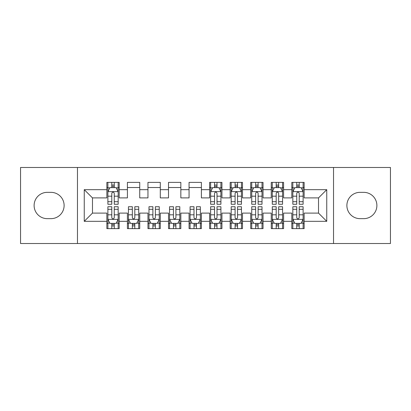 <?xml version="1.0" encoding="UTF-8"?>
<svg xmlns="http://www.w3.org/2000/svg" width="411" height="411" viewBox="0 0 411 411"><rect width="100%" height="100%" fill="white"/><g stroke="black" fill="none" stroke-linecap="round" stroke-linejoin="round"><path stroke-width="0.62" d="M333.527 243.518L390.45 243.518L390.45 167.483L333.527 167.483L333.527 243.518L77.474 243.518L77.474 167.483L20.55 167.483L20.55 243.518L77.474 243.518M333.527 167.483L77.474 167.483M84.255 221.324L84.255 189.677L106.86 189.677L106.86 197.897L92.475 197.897L92.475 213.104L84.255 221.324L106.86 221.324L106.86 228.619L119.19 228.619L119.19 221.324L127.41 221.324L127.41 228.619L139.74 228.619L139.74 221.324L147.96 221.324L147.96 228.619L160.29 228.619L160.29 221.324L168.51 221.324L168.51 228.619L180.84 228.619L180.84 221.324L189.06 221.324L189.06 228.619L201.39 228.619L201.39 221.324L209.61 221.324L209.61 228.619L221.94 228.619L221.94 221.324L230.16 221.324L230.16 228.619L242.49 228.619L242.49 221.324L250.71 221.324L250.71 228.619L263.04 228.619L263.04 221.324L271.26 221.324L271.26 228.619L283.59 228.619L283.59 221.324L291.81 221.324L291.81 228.619L304.14 228.619L304.14 213.104L318.525 213.104L318.525 197.897L304.14 197.897L304.14 189.677L326.745 189.677L326.745 221.324L304.14 221.324M304.14 189.677L304.14 182.381L291.81 182.381L291.81 189.677L283.59 189.677L283.59 182.381L271.26 182.381L271.26 189.677L263.04 189.677L263.04 182.381L250.71 182.381L250.71 189.677L242.49 189.677L242.49 182.381L230.16 182.381L230.16 189.677L221.94 189.677L221.94 182.381L209.61 182.381L209.61 189.677L201.39 189.677L201.39 182.381L189.06 182.381L189.06 189.677L180.84 189.677L180.84 182.381L168.51 182.381L168.51 189.677L160.29 189.677L160.29 182.381L147.96 182.381L147.96 189.677L139.74 189.677L139.74 182.381L127.41 182.381L127.41 189.677L119.19 189.677L119.19 182.381L106.86 182.381L106.86 189.677M283.59 221.324L283.59 213.104L291.81 213.104L291.81 221.324M326.745 189.677L318.525 197.897M263.04 221.324L263.04 213.104L271.26 213.104L271.26 221.324M291.81 189.677L291.81 197.897L283.59 197.897L283.59 189.677M242.49 221.324L242.49 213.104L250.71 213.104L250.71 221.324M271.26 189.677L271.26 197.897L263.04 197.897L263.04 189.677M221.94 221.324L221.94 213.104L230.16 213.104L230.16 221.324M250.71 189.677L250.71 197.897L242.49 197.897L242.49 189.677M201.39 221.324L201.39 213.104L209.61 213.104L209.61 221.324M230.16 189.677L230.16 197.897L221.94 197.897L221.94 189.677M180.84 221.324L180.84 213.104L189.06 213.104L189.06 221.324M209.61 189.677L209.61 197.897L201.39 197.897L201.39 189.677M160.29 221.324L160.29 213.104L168.51 213.104L168.51 221.324M189.06 189.677L189.06 197.897L180.84 197.897L180.84 189.677M139.74 221.324L139.74 213.104L147.96 213.104L147.96 221.324M168.51 189.677L168.51 197.897L160.29 197.897L160.29 189.677M119.19 221.324L119.19 213.104L127.41 213.104L127.41 221.324M147.96 189.677L147.96 197.897L139.74 197.897L139.74 189.677M92.475 213.104L106.86 213.104L106.86 221.324M127.41 189.677L127.41 197.897L119.19 197.897L119.19 189.677M291.81 187.519L292.838 187.519M303.113 187.519L304.14 187.519M271.26 187.519L272.288 187.519M282.562 187.519L283.59 187.519M250.71 187.519L251.738 187.519M262.013 187.519L263.04 187.519M230.16 187.519L231.188 187.519M241.463 187.519L242.49 187.519M209.61 187.519L210.638 187.519M220.913 187.519L221.94 187.519M189.06 187.519L201.39 187.519M168.51 187.519L180.84 187.519M147.96 187.519L160.29 187.519M127.41 187.519L139.74 187.519M106.86 187.519L107.888 187.519M118.163 187.519L119.19 187.519M106.86 223.481L107.888 223.481M118.163 223.481L119.19 223.481M127.41 223.481L128.438 223.481M138.713 223.481L139.74 223.481M147.96 223.481L148.988 223.481M159.263 223.481L160.29 223.481M168.51 223.481L169.538 223.481M179.812 223.481L180.84 223.481M189.06 223.481L190.088 223.481M200.363 223.481L201.39 223.481M209.61 223.481L210.638 223.481M220.913 223.481L221.94 223.481M230.16 223.481L231.188 223.481M241.463 223.481L242.49 223.481M250.71 223.481L251.738 223.481M262.013 223.481L263.04 223.481M271.26 223.481L272.288 223.481M282.562 223.481L283.59 223.481M291.81 223.481L292.838 223.481M303.113 223.481L304.14 223.481M84.255 189.677L92.475 197.897M318.525 213.104L326.745 221.324M47.265 192.348A13.152 13.152 0 0 0 34.113 205.5A13.152 13.152 0 0 0 47.265 218.652L50.964 218.652A13.152 13.152 0 0 0 64.116 205.5A13.152 13.152 0 0 0 50.964 192.348L47.265 192.348M363.735 218.652A13.152 13.152 0 0 0 376.887 205.5A13.152 13.152 0 0 0 363.735 192.348L360.036 192.348A13.152 13.152 0 0 0 346.884 205.5A13.152 13.152 0 0 0 360.036 218.652L363.735 218.652M114.258 185.053L111.792 185.053M118.163 201.693L114.258 201.693L114.258 204.267L118.163 204.267L118.163 191.732L116.108 187.621L109.943 187.621L107.888 191.732L107.888 204.267L111.792 204.267L111.792 201.693L107.888 201.693M107.888 191.732L107.888 182.381M118.163 191.732L118.163 182.381M111.792 187.621L111.792 182.381M114.258 182.381L114.258 187.621M114.258 201.693L114.258 193.273C113.436 191.69 112.614 191.69 111.792 193.273L111.792 201.693M114.258 187.519L111.792 187.519M111.792 225.947L114.258 225.947M107.888 209.307L111.792 209.307L111.792 206.733L107.888 206.733L107.888 219.269L109.943 223.379L116.108 223.379L118.163 219.269L118.163 206.733L114.258 206.733L114.258 209.307L118.163 209.307M118.163 219.269L118.163 228.619M107.888 219.269L107.888 228.619M114.258 223.379L114.258 228.619M111.792 228.619L111.792 223.379M111.792 209.307L111.792 217.727C112.614 219.31 113.436 219.31 114.258 217.727L114.258 209.307M111.792 223.481L114.258 223.481M132.342 225.947L134.808 225.947M128.438 209.307L132.342 209.307L132.342 206.733L128.438 206.733L128.438 219.269L130.493 223.379L136.657 223.379L138.713 219.269L138.713 206.733L134.808 206.733L134.808 209.307L138.713 209.307M138.713 219.269L138.713 228.619M128.438 219.269L128.438 228.619M134.808 223.379L134.808 228.619M132.342 228.619L132.342 223.379M132.342 209.307L132.342 217.727C133.164 219.31 133.986 219.31 134.808 217.727L134.808 209.307M132.342 223.481L134.808 223.481M152.892 225.947L155.358 225.947M148.988 209.307L152.892 209.307L152.892 206.733L148.988 206.733L148.988 219.269L151.043 223.379L157.208 223.379L159.263 219.269L159.263 206.733L155.358 206.733L155.358 209.307L159.263 209.307M159.263 219.269L159.263 228.619M148.988 219.269L148.988 228.619M155.358 223.379L155.358 228.619M152.892 228.619L152.892 223.379M152.892 209.307L152.892 217.727C153.714 219.31 154.536 219.31 155.358 217.727L155.358 209.307M152.892 223.481L155.358 223.481M173.442 225.947L175.908 225.947M169.538 209.307L173.442 209.307L173.442 206.733L169.538 206.733L169.538 219.269L171.593 223.379L177.758 223.379L179.812 219.269L179.812 206.733L175.908 206.733L175.908 209.307L179.812 209.307M179.812 219.269L179.812 228.619M169.538 219.269L169.538 228.619M175.908 223.379L175.908 228.619M173.442 228.619L173.442 223.379M173.442 209.307L173.442 217.727C174.264 219.31 175.086 219.31 175.908 217.727L175.908 209.307M173.442 223.481L175.908 223.481M193.992 225.947L196.458 225.947M190.088 209.307L193.992 209.307L193.992 206.733L190.088 206.733L190.088 219.269L192.143 223.379L198.308 223.379L200.363 219.269L200.363 206.733L196.458 206.733L196.458 209.307L200.363 209.307M200.363 219.269L200.363 228.619M190.088 219.269L190.088 228.619M196.458 223.379L196.458 228.619M193.992 228.619L193.992 223.379M193.992 209.307L193.992 217.727C194.814 219.31 195.636 219.31 196.458 217.727L196.458 209.307M193.992 223.481L196.458 223.481M217.008 185.053L214.542 185.053M220.913 201.693L217.008 201.693L217.008 204.267L220.913 204.267L220.913 191.732L218.858 187.621L212.693 187.621L210.638 191.732L210.638 204.267L214.542 204.267L214.542 201.693L210.638 201.693M210.638 191.732L210.638 182.381M220.913 191.732L220.913 182.381M214.542 187.621L214.542 182.381M217.008 182.381L217.008 187.621M217.008 201.693L217.008 193.273C216.186 191.69 215.364 191.69 214.542 193.273L214.542 201.693M217.008 187.519L214.542 187.519M214.542 225.947L217.008 225.947M210.638 209.307L214.542 209.307L214.542 206.733L210.638 206.733L210.638 219.269L212.693 223.379L218.858 223.379L220.913 219.269L220.913 206.733L217.008 206.733L217.008 209.307L220.913 209.307M220.913 219.269L220.913 228.619M210.638 219.269L210.638 228.619M217.008 223.379L217.008 228.619M214.542 228.619L214.542 223.379M214.542 209.307L214.542 217.727C215.364 219.31 216.186 219.31 217.008 217.727L217.008 209.307M214.542 223.481L217.008 223.481M237.558 185.053L235.092 185.053M241.463 201.693L237.558 201.693L237.558 204.267L241.463 204.267L241.463 191.732L239.408 187.621L233.243 187.621L231.188 191.732L231.188 204.267L235.092 204.267L235.092 201.693L231.188 201.693M231.188 191.732L231.188 182.381M241.463 191.732L241.463 182.381M235.092 187.621L235.092 182.381M237.558 182.381L237.558 187.621M237.558 201.693L237.558 193.273C236.736 191.69 235.914 191.69 235.092 193.273L235.092 201.693M237.558 187.519L235.092 187.519M235.092 225.947L237.558 225.947M231.188 209.307L235.092 209.307L235.092 206.733L231.188 206.733L231.188 219.269L233.243 223.379L239.408 223.379L241.463 219.269L241.463 206.733L237.558 206.733L237.558 209.307L241.463 209.307M241.463 219.269L241.463 228.619M231.188 219.269L231.188 228.619M237.558 223.379L237.558 228.619M235.092 228.619L235.092 223.379M235.092 209.307L235.092 217.727C235.914 219.31 236.736 219.31 237.558 217.727L237.558 209.307M235.092 223.481L237.558 223.481M258.108 185.053L255.642 185.053M262.013 201.693L258.108 201.693L258.108 204.267L262.013 204.267L262.013 191.732L259.958 187.621L253.793 187.621L251.738 191.732L251.738 204.267L255.642 204.267L255.642 201.693L251.738 201.693M251.738 191.732L251.738 182.381M262.013 191.732L262.013 182.381M255.642 187.621L255.642 182.381M258.108 182.381L258.108 187.621M258.108 201.693L258.108 193.273C257.286 191.69 256.464 191.69 255.642 193.273L255.642 201.693M258.108 187.519L255.642 187.519M255.642 225.947L258.108 225.947M251.738 209.307L255.642 209.307L255.642 206.733L251.738 206.733L251.738 219.269L253.793 223.379L259.958 223.379L262.013 219.269L262.013 206.733L258.108 206.733L258.108 209.307L262.013 209.307M262.013 219.269L262.013 228.619M251.738 219.269L251.738 228.619M258.108 223.379L258.108 228.619M255.642 228.619L255.642 223.379M255.642 209.307L255.642 217.727C256.464 219.31 257.286 219.31 258.108 217.727L258.108 209.307M255.642 223.481L258.108 223.481M278.658 185.053L276.192 185.053M282.562 201.693L278.658 201.693L278.658 204.267L282.562 204.267L282.562 191.732L280.508 187.621L274.343 187.621L272.288 191.732L272.288 204.267L276.192 204.267L276.192 201.693L272.288 201.693M272.288 191.732L272.288 182.381M282.562 191.732L282.562 182.381M276.192 187.621L276.192 182.381M278.658 182.381L278.658 187.621M278.658 201.693L278.658 193.273C277.836 191.69 277.014 191.69 276.192 193.273L276.192 201.693M278.658 187.519L276.192 187.519M276.192 225.947L278.658 225.947M272.288 209.307L276.192 209.307L276.192 206.733L272.288 206.733L272.288 219.269L274.343 223.379L280.508 223.379L282.562 219.269L282.562 206.733L278.658 206.733L278.658 209.307L282.562 209.307M282.562 219.269L282.562 228.619M272.288 219.269L272.288 228.619M278.658 223.379L278.658 228.619M276.192 228.619L276.192 223.379M276.192 209.307L276.192 217.727C277.014 219.31 277.836 219.31 278.658 217.727L278.658 209.307M276.192 223.481L278.658 223.481M299.208 185.053L296.742 185.053M303.113 201.693L299.208 201.693L299.208 204.267L303.113 204.267L303.113 191.732L301.058 187.621L294.893 187.621L292.838 191.732L292.838 204.267L296.742 204.267L296.742 201.693L292.838 201.693M292.838 191.732L292.838 182.381M303.113 191.732L303.113 182.381M296.742 187.621L296.742 182.381M299.208 182.381L299.208 187.621M299.208 201.693L299.208 193.273C298.386 191.69 297.564 191.69 296.742 193.273L296.742 201.693M299.208 187.519L296.742 187.519M296.742 225.947L299.208 225.947M292.838 209.307L296.742 209.307L296.742 206.733L292.838 206.733L292.838 219.269L294.893 223.379L301.058 223.379L303.113 219.269L303.113 206.733L299.208 206.733L299.208 209.307L303.113 209.307M303.113 219.269L303.113 228.619M292.838 219.269L292.838 228.619M299.208 223.379L299.208 228.619M296.742 228.619L296.742 223.379M296.742 209.307L296.742 217.727C297.564 219.31 298.386 219.31 299.208 217.727L299.208 209.307M296.742 223.481L299.208 223.481M118.111 191.629L107.939 191.629M107.888 187.868L109.819 187.868M116.231 187.868L118.163 187.868M111.792 196.181L107.888 196.181M118.163 196.181L114.258 196.181M114.258 186.363L111.792 186.363M107.939 219.371L118.111 219.371M118.163 223.132L116.231 223.132M109.819 223.132L107.888 223.132M114.258 214.819L118.163 214.819M107.888 214.819L111.792 214.819M111.792 224.637L114.258 224.637M128.489 219.371L138.661 219.371M138.713 223.132L136.781 223.132M130.369 223.132L128.438 223.132M134.808 214.819L138.713 214.819M128.438 214.819L132.342 214.819M132.342 224.637L134.808 224.637M149.039 219.371L159.211 219.371M159.263 223.132L157.331 223.132M150.919 223.132L148.988 223.132M155.358 214.819L159.263 214.819M148.988 214.819L152.892 214.819M152.892 224.637L155.358 224.637M169.589 219.371L179.761 219.371M179.812 223.132L177.881 223.132M171.469 223.132L169.538 223.132M175.908 214.819L179.812 214.819M169.538 214.819L173.442 214.819M173.442 224.637L175.908 224.637M190.139 219.371L200.311 219.371M200.363 223.132L198.431 223.132M192.019 223.132L190.088 223.132M196.458 214.819L200.363 214.819M190.088 214.819L193.992 214.819M193.992 224.637L196.458 224.637M220.861 191.629L210.689 191.629M210.638 187.868L212.569 187.868M218.981 187.868L220.913 187.868M214.542 196.181L210.638 196.181M220.913 196.181L217.008 196.181M217.008 186.363L214.542 186.363M210.689 219.371L220.861 219.371M220.913 223.132L218.981 223.132M212.569 223.132L210.638 223.132M217.008 214.819L220.913 214.819M210.638 214.819L214.542 214.819M214.542 224.637L217.008 224.637M241.411 191.629L231.239 191.629M231.188 187.868L233.119 187.868M239.531 187.868L241.463 187.868M235.092 196.181L231.188 196.181M241.463 196.181L237.558 196.181M237.558 186.363L235.092 186.363M231.239 219.371L241.411 219.371M241.463 223.132L239.531 223.132M233.119 223.132L231.188 223.132M237.558 214.819L241.463 214.819M231.188 214.819L235.092 214.819M235.092 224.637L237.558 224.637M261.961 191.629L251.789 191.629M251.738 187.868L253.669 187.868M260.081 187.868L262.013 187.868M255.642 196.181L251.738 196.181M262.013 196.181L258.108 196.181M258.108 186.363L255.642 186.363M251.789 219.371L261.961 219.371M262.013 223.132L260.081 223.132M253.669 223.132L251.738 223.132M258.108 214.819L262.013 214.819M251.738 214.819L255.642 214.819M255.642 224.637L258.108 224.637M282.511 191.629L272.339 191.629M272.288 187.868L274.219 187.868M280.631 187.868L282.562 187.868M276.192 196.181L272.288 196.181M282.562 196.181L278.658 196.181M278.658 186.363L276.192 186.363M272.339 219.371L282.511 219.371M282.562 223.132L280.631 223.132M274.219 223.132L272.288 223.132M278.658 214.819L282.562 214.819M272.288 214.819L276.192 214.819M276.192 224.637L278.658 224.637M303.061 191.629L292.889 191.629M292.838 187.868L294.769 187.868M301.181 187.868L303.113 187.868M296.742 196.181L292.838 196.181M303.113 196.181L299.208 196.181M299.208 186.363L296.742 186.363M292.889 219.371L303.061 219.371M303.113 223.132L301.181 223.132M294.769 223.132L292.838 223.132M299.208 214.819L303.113 214.819M292.838 214.819L296.742 214.819M296.742 224.637L299.208 224.637"/></g></svg>
